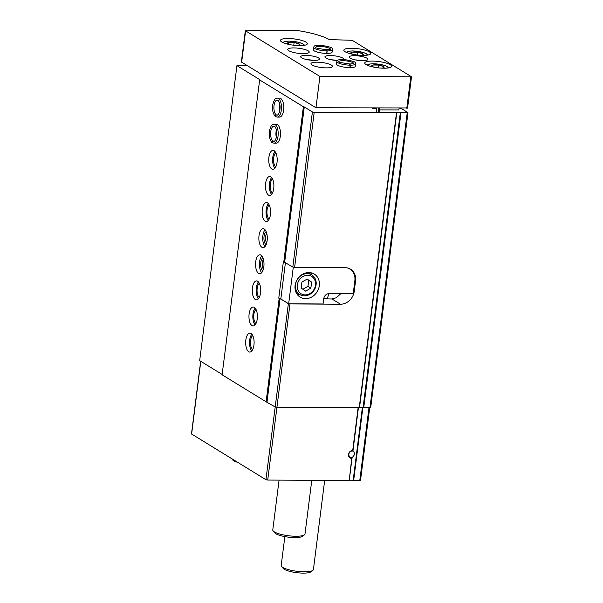 <?xml version="1.0" encoding="UTF-8"?>
<svg xmlns="http://www.w3.org/2000/svg" width="603" height="603" viewBox="0 0 603 603"><rect width="100%" height="100%" fill="white"/><g stroke="black" fill="none" stroke-linecap="round" stroke-linejoin="round"><path stroke-width="0.9" d="M360.39 480.244L353.154 480.501A2.706 0.633 -172.8 0 0 349.22 480.478L351.73 458.34A4.063 3.505 -58.5 0 1 348.526 454.406A4.063 3.505 -58.5 0 1 352.717 450.509L353.433 451.315M352.34 457.308A3.324 2.872 -58.5 0 1 350.109 457.066A3.324 2.872 -58.5 0 1 349.054 453.448A3.324 2.872 -58.5 0 1 352.25 451.021A3.324 2.872 -58.5 0 1 353.109 451.172C355.152 452.981 354.896 455.031 352.34 457.308L351.73 458.34M340.883 293.631L336.278 297.761L331.884 298.937L340.491 304.221A13.53 11.691 121.5 0 0 354.255 291.241L355.574 280.794A13.53 11.691 121.5 0 0 350.539 269.194A13.53 11.691 121.5 0 0 345.112 267.672L294.603 267.385L314.201 112.301L312.407 111.939L292.817 267.016L294.603 267.385M323.743 298.628A25.168 5.872 7.2 0 0 331.884 298.937M280.938 298.161L278.767 298.153L283.387 261.596L292.817 267.016M340.491 304.221L289.99 303.935L276.928 407.319L275.134 406.957L266.111 401.786L222.108 374.78L259.689 79.588L236.934 65.621L199.668 360.639L222.153 374.44M396.766 112.731L359.516 407.718L276.928 407.319L267.717 480.063L265.931 479.702L191.483 433.941L200.671 361.257M399.857 108.261L401.884 108.834L407.975 112.648L400.324 112.686A2.028 0.475 -172.8 0 0 398.108 112.264A2.028 0.475 -172.8 0 0 396.721 112.535A2.028 0.475 -172.8 0 0 396.774 112.663L314.201 112.301M289.99 303.935L289.274 303.784M288.377 303.603L265.931 479.702M288.196 303.573L280.071 298.583L267.008 401.967M312.407 111.939L304.281 106.95L284.684 262.034M280.071 298.583L279.174 298.402L266.111 401.786M304.281 106.95L303.384 106.769L283.794 261.853M251.036 333.459A9.475 4.221 -89.7 0 0 249.936 333.12A9.475 4.221 -89.7 0 0 245.662 342.572A9.475 4.221 -89.7 0 0 249.83 352.069A9.475 4.221 -89.7 0 0 254.067 343.868A9.475 4.221 -89.7 0 0 251.036 333.459M254.338 307.349A9.475 4.221 -89.7 0 0 253.237 307.017A9.475 4.221 -89.7 0 0 248.956 316.462A9.475 4.221 -89.7 0 0 253.124 325.959A9.475 4.221 -89.7 0 0 257.36 317.758A9.475 4.221 -89.7 0 0 254.338 307.349M257.632 281.239A9.475 4.221 -89.7 0 0 256.531 280.908A9.475 4.221 -89.7 0 0 252.258 290.352A9.475 4.221 -89.7 0 0 256.426 299.849A9.475 4.221 -89.7 0 0 260.662 291.648A9.475 4.221 -89.7 0 0 257.632 281.239M260.933 255.137A9.475 4.221 -89.7 0 0 259.833 254.798A9.475 4.221 -89.7 0 0 255.551 264.25A9.475 4.221 -89.7 0 0 259.72 273.747A9.475 4.221 -89.7 0 0 263.956 265.546A9.475 4.221 -89.7 0 0 260.933 255.137M264.227 229.027A9.475 4.221 -89.7 0 0 263.127 228.695A9.475 4.221 -89.7 0 0 258.853 238.14A9.475 4.221 -89.7 0 0 263.021 247.637A9.475 4.221 -89.7 0 0 267.257 239.436A9.475 4.221 -89.7 0 0 264.227 229.027M267.528 202.917A9.475 4.221 -89.7 0 0 266.428 202.585A9.475 4.221 -89.7 0 0 262.147 212.03A9.475 4.221 -89.7 0 0 266.322 221.527A9.475 4.221 -89.7 0 0 270.551 213.326A9.475 4.221 -89.7 0 0 267.528 202.917M270.822 176.815A9.475 4.221 -89.7 0 0 269.729 176.475A9.475 4.221 -89.7 0 0 265.448 185.928A9.475 4.221 -89.7 0 0 269.616 195.425A9.475 4.221 -89.7 0 0 273.852 187.216A9.475 4.221 -89.7 0 0 270.822 176.815M274.124 150.705A9.475 4.221 -89.7 0 0 273.023 150.373A9.475 4.221 -89.7 0 0 268.742 159.818A9.475 4.221 -89.7 0 0 272.918 169.315A9.475 4.221 -89.7 0 0 277.154 161.114A9.475 4.221 -89.7 0 0 274.124 150.705M274.018 124.248A9.475 4.221 -89.7 0 1 278.194 133.745A9.475 4.221 -89.7 0 1 273.913 143.19L276.212 143.205A9.475 4.221 -89.7 0 0 280.448 135.004A9.475 4.221 -89.7 0 0 277.425 124.595A9.475 4.221 -89.7 0 0 276.325 124.263L274.018 124.248C272.413 125.055 271.659 123.072 269.443 130.851C268.229 138.66 272.187 143.408 272.39 142.723M277.32 98.146A9.475 4.221 -89.7 0 1 281.488 107.636A9.475 4.221 -89.7 0 1 277.214 117.088L279.513 117.103A9.475 4.221 -89.7 0 0 283.749 108.894A9.475 4.221 -89.7 0 0 280.719 98.493A9.475 4.221 -89.7 0 0 279.619 98.153L277.32 98.146C275.714 98.952 274.96 96.962 272.737 104.749C271.523 112.557 275.488 117.299 275.684 116.62M278.767 298.153L279.174 298.402M303.384 106.769L259.38 79.762M348.926 480.531L267.717 480.063M236.934 65.621L246.785 65.328M376.204 108.457L372.096 108.299M379.491 109.889L398.877 109.934M370.574 407.507L363.059 407.703A2.028 0.475 -172.8 0 0 361.129 407.296A2.028 0.475 -172.8 0 0 359.554 407.424M275.827 152.8A7.44 3.317 -89.7 0 0 273.528 159.848A7.44 3.317 -89.7 0 0 275.744 166.91M274.953 151.436A9.475 4.221 -89.7 0 0 272.624 159.84A9.475 4.221 -89.7 0 0 274.862 168.267M272.533 178.91A7.44 3.317 -89.7 0 0 270.227 185.95A7.44 3.317 -89.7 0 0 272.45 193.02M271.659 177.546A9.475 4.221 -89.7 0 0 269.322 185.95A9.475 4.221 -89.7 0 0 271.561 194.377M269.232 205.02A7.44 3.317 -89.7 0 0 266.933 212.06A7.44 3.317 -89.7 0 0 269.149 219.13M268.358 203.648A9.475 4.221 -89.7 0 0 266.029 212.052A9.475 4.221 -89.7 0 0 268.26 220.487M266.745 233.391A5.593 2.495 -89.7 0 0 266.692 242.986M266.179 231.665A6.769 3.015 -89.7 0 0 263.933 238.17A6.769 3.015 -89.7 0 0 266.104 244.697M265.064 229.758A9.475 4.221 -89.7 0 0 262.727 238.162A9.475 4.221 -89.7 0 0 264.966 246.589M263.443 259.494A5.593 2.495 -89.7 0 0 263.39 269.089M262.878 257.775A6.769 3.015 -89.7 0 0 260.632 264.28A6.769 3.015 -89.7 0 0 262.802 270.807M261.762 255.868A9.475 4.221 -89.7 0 0 259.426 264.272A9.475 4.221 -89.7 0 0 261.664 272.699M259.335 283.342A7.44 3.317 -89.7 0 0 257.036 290.382A7.44 3.317 -89.7 0 0 259.26 297.452M258.468 281.978A9.475 4.221 -89.7 0 0 256.132 290.375A9.475 4.221 -89.7 0 0 258.37 298.809M256.041 309.452A7.44 3.317 -89.7 0 0 253.735 316.492A7.44 3.317 -89.7 0 0 255.958 323.555M255.167 308.08A9.475 4.221 -89.7 0 0 252.83 316.485A9.475 4.221 -89.7 0 0 255.069 324.911M252.74 335.554A7.44 3.317 -89.7 0 0 250.441 342.594A7.44 3.317 -89.7 0 0 252.665 349.665M251.866 334.19A9.475 4.221 -89.7 0 0 249.536 342.594A9.475 4.221 -89.7 0 0 251.775 351.021M324.678 480.395L313.417 569.549A16.236 3.791 -172.8 0 1 312.829 570.393A16.236 3.791 -172.8 0 1 298.719 571.486A16.236 3.791 -172.8 0 1 282.777 567.431A16.236 3.791 -172.8 0 1 281.556 566.443A16.236 3.791 -172.8 0 1 281.202 565.478L284.842 536.602M312.829 570.393L310.786 571.885A14.344 3.347 -172.8 0 1 298.319 572.85A14.344 3.347 -172.8 0 1 284.239 569.27A14.344 3.347 -172.8 0 1 283.161 568.395L281.556 566.443M292.998 267.054L293.887 267.235M346.846 267.822A13.53 11.691 -58.5 0 1 349.823 269.051A13.53 11.691 -58.5 0 1 354.858 280.651L353.539 291.091A13.53 11.691 -58.5 0 1 352.959 293.706L329.223 293.563A5.412 4.673 -58.5 0 0 323.721 298.756L323.065 303.98L288.664 303.784L293.284 267.235M285.445 262.493L280.832 298.975L288.664 303.784M305.555 298.658A13.53 11.691 121.5 0 0 318.572 288.784A13.53 11.691 121.5 0 0 314.284 274.071A13.53 11.691 121.5 0 0 297.241 279.483A13.53 11.691 121.5 0 0 300.128 297.136A13.53 11.691 121.5 0 0 305.555 298.658M305.156 294.89A10.145 8.766 121.5 0 0 314.879 280.252A10.145 8.766 121.5 0 0 299.141 280.161A10.145 8.766 121.5 0 0 305.156 294.89M301.93 282.061L301.168 288.091L305.631 291.136L310.854 288.144L311.615 282.114L307.153 279.076L301.93 282.061M304.409 295.839A11.502 9.942 121.5 0 0 315.475 287.45A11.502 9.942 121.5 0 0 311.826 274.945A11.502 9.942 121.5 0 0 297.339 279.551A11.502 9.942 121.5 0 0 299.797 294.55A11.502 9.942 121.5 0 0 304.409 295.839M297.219 294.452A13.53 11.691 121.5 0 0 298.937 294.596A13.53 11.691 121.5 0 0 299.819 294.566L295.937 292.184M311.849 274.96A13.53 11.691 121.5 0 0 310.568 272.692M302.887 289.259L307.952 286.365L310.854 288.144M307.952 286.365L308.713 280.335L311.615 282.114M308.713 280.335L306.995 279.166M407.424 107.952L315.964 107.779L241.652 62.177A2.706 0.633 -172.8 0 1 241.388 61.853L245.346 30.527A2.706 0.633 -172.8 0 1 246.868 30.15L296.02 30.436A2.706 0.633 -172.8 0 1 297.55 30.557A43.303 10.108 -172.8 0 1 329.411 39.602L352.167 40.288L411.517 76.785L319.922 76.453L245.609 30.851A2.706 0.633 -172.8 0 1 245.346 30.527M315.964 107.779L319.922 76.453M288.076 38.502A13.53 3.158 -172.8 0 1 307.311 43.763A13.53 3.158 -172.8 0 1 293.488 45.202A13.53 3.158 -172.8 0 1 280.463 40.371A13.53 3.158 -172.8 0 1 288.076 38.502M351.481 48.255A13.53 3.158 -172.8 0 1 370.709 53.516A13.53 3.158 -172.8 0 1 356.893 54.956A13.53 3.158 -172.8 0 1 343.861 50.124A13.53 3.158 -172.8 0 1 351.481 48.255M372.383 61.084A13.53 3.158 -172.8 0 1 391.611 66.345A13.53 3.158 -172.8 0 1 377.787 67.777A13.53 3.158 -172.8 0 1 364.762 62.953A13.53 3.158 -172.8 0 1 372.383 61.084M354.466 55.687A9.475 2.208 -172.8 0 1 367.928 59.365A9.475 2.208 -172.8 0 1 358.257 60.375A9.475 2.208 -172.8 0 1 349.137 56.991A9.475 2.208 -172.8 0 1 354.466 55.687M326.849 53.411L327.158 50.931A9.475 2.208 7.2 0 0 332.411 49.619L332.095 52.099A9.475 2.208 -172.8 0 1 322.424 53.109A9.475 2.208 -172.8 0 1 313.304 49.725L313.613 47.245A9.475 2.208 7.2 0 0 326.992 50.931C326.886 49.589 326.638 49.423 326.238 50.433M337.394 60.511A9.475 2.208 -172.8 0 1 324.911 56.855A9.475 2.208 -172.8 0 1 330.248 55.544A9.475 2.208 -172.8 0 1 343.71 59.23A9.475 2.208 -172.8 0 1 343.582 59.516M350.064 67.657L350.381 65.177A9.475 2.208 7.2 0 0 355.634 63.873L355.318 66.353A9.475 2.208 -172.8 0 1 345.64 67.363A9.475 2.208 -172.8 0 1 336.527 63.978L336.836 61.498A9.475 2.208 7.2 0 0 350.215 65.177C350.109 63.843 349.861 63.677 349.461 64.679M306.023 55.408A9.475 2.208 -172.8 0 1 319.484 59.086A9.475 2.208 -172.8 0 1 309.814 60.096A9.475 2.208 -172.8 0 1 300.693 56.712A9.475 2.208 -172.8 0 1 306.023 55.408M293.834 47.923A10.824 2.525 -172.8 0 1 309.218 52.129A10.824 2.525 -172.8 0 1 298.161 53.283A10.824 2.525 -172.8 0 1 287.737 49.416A10.824 2.525 -172.8 0 1 293.834 47.923M317.057 62.177A10.824 2.525 -172.8 0 1 332.441 66.383A10.824 2.525 -172.8 0 1 321.384 67.536A10.824 2.525 -172.8 0 1 310.96 63.669A10.824 2.525 -172.8 0 1 317.057 62.177M306.95 59.629A9.475 2.208 -172.8 0 1 312.701 60.353M331.168 59.765A9.475 2.208 -172.8 0 1 336.919 60.488M355.393 59.908A9.475 2.208 -172.8 0 1 361.144 60.632M374.335 67.235A6.249 1.462 -172.8 0 1 373.174 66.843A6.249 1.462 -172.8 0 1 375.27 64.83A6.249 1.462 -172.8 0 1 382.664 66.081A6.249 1.462 -172.8 0 1 383.078 67.913A6.249 1.462 -172.8 0 1 382.498 68.018A6.249 1.462 -172.8 0 1 381.277 68.109M383.071 67.913L383.546 66.503L378.428 65.064L372.835 65.034L372.36 66.443M353.433 54.406A6.249 1.462 -172.8 0 1 352.273 54.014A6.249 1.462 -172.8 0 1 354.376 52.001A6.249 1.462 -172.8 0 1 361.762 53.252A6.249 1.462 -172.8 0 1 362.177 55.092A6.249 1.462 -172.8 0 1 361.596 55.19A6.249 1.462 -172.8 0 1 360.375 55.288M362.177 55.092L362.652 53.682L357.526 52.242L351.933 52.205L351.459 53.614M357.18 54.994L357.526 52.242M351.737 53.757L351.933 52.205M378.081 67.815L378.428 65.064M372.639 66.579L372.835 65.034M290.028 44.652A6.249 1.462 -172.8 0 1 288.875 44.26A6.249 1.462 -172.8 0 1 290.97 42.248A6.249 1.462 -172.8 0 1 298.651 43.62A6.249 1.462 -172.8 0 1 298.191 45.436A6.249 1.462 -172.8 0 1 296.97 45.534M298.771 45.338L299.246 43.929L294.128 42.489L288.536 42.451L288.061 43.861M293.782 45.24L294.128 42.489M288.34 44.004L288.536 42.451M398.869 110.002L399.088 108.261M327.112 298.847A12.181 5.435 -89.7 0 0 328.597 293.608M311.781 480.32L304.997 534.017A16.236 3.791 -172.8 0 1 304.409 534.861A16.236 3.791 -172.8 0 1 290.299 535.954A16.236 3.791 -172.8 0 1 274.357 531.899A16.236 3.791 -172.8 0 1 273.136 530.904A16.236 3.791 -172.8 0 1 272.775 529.947L279.068 480.131M304.409 534.861L302.367 536.353A14.344 3.347 -172.8 0 1 289.9 537.318A14.344 3.347 -172.8 0 1 275.82 533.73A14.344 3.347 -172.8 0 1 274.742 532.856L273.136 530.904M349.898 67.657L350.215 65.177M353.75 63.632L349.944 63.986L350.381 65.177M326.675 53.411L326.992 50.931M330.527 49.386L326.72 49.732L327.158 50.931M277.885 114.924L276.332 114.917C275.156 115.512 275.074 116.115 276.068 116.726M277.87 114.939L276.355 114.932C275.202 115.542 275.134 116.153 276.151 116.778M274.584 141.034L273.031 141.027C271.9 141.645 271.832 142.263 272.85 142.881M274.569 141.049L273.053 141.042A7.575 3.377 -89.7 0 0 273.92 141.298C274.365 140.74 274.501 142.655 276.393 137.454C277.192 132.66 276.709 129.072 274.953 126.683L274.011 126.148A7.575 3.377 -89.7 0 0 270.626 132.69A7.575 3.377 -89.7 0 0 273.031 141.027C271.863 141.622 271.772 142.225 272.775 142.836M352.981 450.705L358.401 407.786M353.154 480.501L362.38 407.485M349.22 480.478L352.054 458.031M352.717 450.509L358.114 407.786M396.48 112.776L359.215 407.794M191.618 434.1L200.807 361.34M359.765 480.599L368.953 407.847M353.644 480.561L362.863 407.628M407.213 112.836L369.941 407.854M400.98 112.799L363.715 407.816M400.324 112.686L363.059 407.703M353.569 290.819L354.255 291.241M354.888 280.372L355.574 280.794M232.879 459.953A10.281 2.404 7.2 0 0 237.559 462.29M237.612 462.328L233.052 460.398L232.351 459.094A10.824 2.525 7.2 0 0 236.368 461.566M406.791 108.306L410.749 76.973M241.652 62.177L245.609 30.851M367.913 65.471A10.145 2.367 -172.8 0 1 373.604 63.797A10.145 2.367 -172.8 0 1 383.907 65.26A10.145 2.367 -172.8 0 1 387.925 67.996M347.019 52.642A10.145 2.367 -172.8 0 1 352.702 50.976A10.145 2.367 -172.8 0 1 363.006 52.431A10.145 2.367 -172.8 0 1 367.031 55.175M283.32 42.775A10.417 2.435 -172.8 0 1 289.184 41.155A10.417 2.435 -172.8 0 1 299.608 42.602A10.417 2.435 -172.8 0 1 303.942 45.376M379.016 112.678L379.589 108.148M378.285 112.671L378.857 108.141M376.287 112.663L376.86 108.133M353.742 63.481A7.575 1.771 7.2 0 0 346.454 60.933A7.575 1.771 7.2 0 0 338.765 61.589M330.519 49.235A7.575 1.771 7.2 0 0 323.231 46.68A7.575 1.771 7.2 0 0 315.542 47.336M279.709 103.776A7.575 3.377 -89.7 0 0 279.664 111.48M276.355 114.932A7.575 3.377 -89.7 0 0 277.222 115.188C277.659 114.63 277.802 116.552 279.694 111.344C280.485 106.558 280.011 102.962 278.254 100.573L277.312 100.038A7.575 3.377 -89.7 0 0 273.92 106.588A7.575 3.377 -89.7 0 0 276.332 114.917M276.408 129.886A7.575 3.377 -89.7 0 0 276.362 137.59M360.526 480.41L369.692 407.854M396.789 112.701L359.516 407.718M407.975 112.648L370.702 407.666M348.496 268.237L349.823 269.051M307.967 272.579L311.826 274.945M407.553 108.118L411.517 76.785M388.867 67.853L386.689 66.202L381.224 64.566L373.445 63.752L369.511 64.046L367.039 65.094M367.973 55.024L365.787 53.373L360.323 51.737L352.544 50.931L348.609 51.225L346.145 52.265M304.681 45.248L302.42 43.552L296.668 41.878L289.056 41.11L285.196 41.388L282.634 42.466M355.634 63.873C354.421 63.209 359.667 61.958 344.125 59.546C336.836 59.614 337.755 60.066 336.836 61.498M349.853 63.986C341.238 62.795 337.514 61.966 338.682 61.506L338.713 61.732M332.411 49.619C331.205 48.964 336.451 47.712 320.902 45.293C313.613 45.368 314.532 45.813 313.613 47.245M326.63 49.732C318.015 48.542 314.291 47.72 315.459 47.253L315.497 47.486M279.943 105.035L279.913 110.221M277.214 117.088L275.782 116.673M276.649 131.145L276.619 136.331M273.913 143.19L272.481 142.783"/></g></svg>
